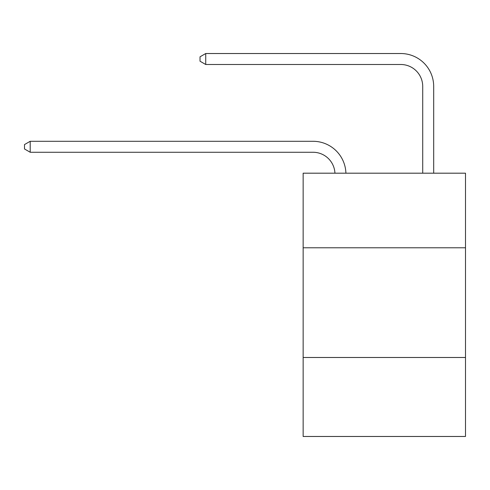 <?xml version="1.0" encoding="UTF-8"?>
<svg xmlns="http://www.w3.org/2000/svg" width="490" height="490" viewBox="0 0 490 490"><rect width="100%" height="100%" fill="white"/><g stroke="black" fill="none" stroke-linecap="round" stroke-linejoin="round"><path stroke-width="0.73" d="M303.145 247.787L465.5 247.787L465.5 173.191L303.145 173.191L303.145 436.474L465.5 436.474L465.5 357.486L303.145 357.486M465.5 357.486L465.5 247.787M313.012 152.261A21.94 21.94 0 0 1 334.933 173.191A21.94 21.94 0 0 0 313.012 152.261A21.94 21.94 0 0 1 334.933 173.191A21.94 21.94 0 0 0 313.012 152.261A21.94 21.94 0 0 1 334.933 173.191A21.94 21.94 0 0 0 313.012 152.261A21.94 21.94 0 0 1 334.933 173.191A21.94 21.94 0 0 0 313.012 152.261A21.94 21.94 0 0 1 334.933 173.191A21.94 21.94 0 0 0 313.012 152.261A21.94 21.94 0 0 1 334.933 173.191A21.94 21.94 0 0 0 313.012 152.261A21.94 21.94 0 0 1 334.933 173.191A21.94 21.94 0 0 0 313.012 152.261A21.94 21.94 0 0 1 334.933 173.191A21.94 21.94 0 0 0 313.012 152.261A21.94 21.94 0 0 1 334.933 173.191A21.94 21.94 0 0 0 313.012 152.261A21.94 21.94 0 0 1 334.933 173.191A21.94 21.94 0 0 0 313.012 152.261A21.94 21.94 0 0 1 334.933 173.191A21.94 21.94 0 0 0 313.012 152.261A21.94 21.94 0 0 1 334.933 173.191A21.94 21.94 0 0 0 313.012 152.261A21.94 21.94 0 0 1 334.933 173.191A21.94 21.94 0 0 0 313.012 152.261A21.94 21.94 0 0 1 334.933 173.191A21.94 21.94 0 0 0 313.012 152.261L30.202 152.261L24.5 148.966L24.5 144.581L30.202 141.285L313.012 141.285A32.91 32.91 0 0 1 345.909 173.191M422.717 173.191L422.717 86.436A21.94 21.94 0 0 0 400.777 64.496L205.727 64.496L200.024 61.207L200.024 56.816L205.727 53.526L400.777 53.526A32.91 32.91 0 0 1 433.687 86.436L433.687 173.191M30.202 152.261L30.202 141.285L313.012 141.285M422.717 86.436A21.94 21.94 0 0 0 400.777 64.496A21.94 21.94 0 0 1 422.717 86.436A21.94 21.94 0 0 0 400.777 64.496A21.94 21.94 0 0 1 422.717 86.436A21.94 21.94 0 0 0 400.777 64.496A21.94 21.94 0 0 1 422.717 86.436A21.94 21.94 0 0 0 400.777 64.496A21.94 21.94 0 0 1 422.717 86.436A21.94 21.94 0 0 0 400.777 64.496A21.94 21.94 0 0 1 422.717 86.436A21.94 21.94 0 0 0 400.777 64.496A21.94 21.94 0 0 1 422.717 86.436A21.94 21.94 0 0 0 400.777 64.496A21.94 21.94 0 0 1 422.717 86.436A21.94 21.94 0 0 0 400.777 64.496A21.94 21.94 0 0 1 422.717 86.436A21.94 21.94 0 0 0 400.777 64.496A21.94 21.94 0 0 1 422.717 86.436A21.94 21.94 0 0 0 400.777 64.496A21.94 21.94 0 0 1 422.717 86.436A21.94 21.94 0 0 0 400.777 64.496A21.94 21.94 0 0 1 422.717 86.436A21.94 21.94 0 0 0 400.777 64.496A21.94 21.94 0 0 1 422.717 86.436A21.94 21.94 0 0 0 400.777 64.496A21.94 21.94 0 0 1 422.717 86.436A21.94 21.94 0 0 0 400.777 64.496M205.727 64.496L205.727 53.526L400.777 53.526"/></g></svg>
